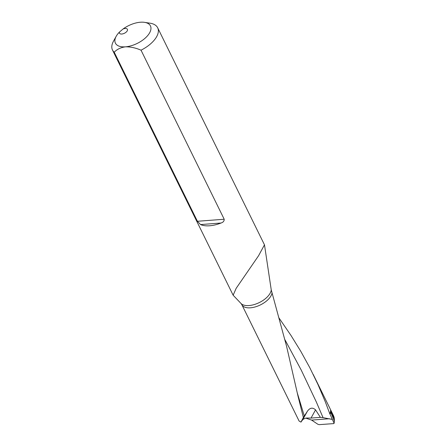 <?xml version="1.0" encoding="UTF-8"?>
<svg xmlns="http://www.w3.org/2000/svg" width="447" height="447" viewBox="0 0 447 447"><rect width="100%" height="100%" fill="white"/><g stroke="black" fill="none" stroke-linecap="round" stroke-linejoin="round"><path stroke-width="0.67" d="M264.501 244.917L271.245 289.913L286.583 346.302L298.026 396.215L303.362 417.515L300.954 422.108L302.82 419.554L307.396 411.234C309.95 407.698 312.665 407.245 315.548 409.865L320.376 417.364L323.052 417.632L316.347 402.015L301.244 370.11L284.935 339.714M330.819 412.374L334.39 421.135L334.272 418.04L330.551 410.469L330.819 412.374L330.065 414.257L329.83 413.849L325.282 401.752L317.985 384.543L309.799 367.691L300.775 351.308L291.003 335.473L278.917 317.856M334.272 418.04L333.635 415.95L313.191 374.407M272 293.215A16.617 8.409 153.8 0 1 257.668 306.1A16.617 8.409 153.8 0 1 241.838 304.675L299.099 421.046L300.954 422.108M332.244 419.381L329.83 418.962L332.277 419.264L334.043 423.002L333.764 423.605L319.13 424.65L317.845 424.264L311.615 420.091L305.765 418.124M303.362 417.515L307.396 411.234M315.548 409.865L311.034 418.074L306.592 418.012L305.033 418.319L302.82 419.554M329.83 418.962L323.052 417.632M311.034 418.074L320.376 417.364M144.549 22.35A19.517 9.873 -26.2 0 0 123.059 28.988L119.517 32.005A19.517 9.873 -26.2 0 0 116.186 36.302A19.517 9.873 -26.2 0 0 125.467 46.823A19.517 9.873 -26.2 0 0 148.186 34.967A19.517 9.873 -26.2 0 0 144.549 22.35L150.08 23.199A25.183 12.739 153.8 0 1 157.679 27.792L264.473 244.833L258.556 255.757L236.178 288.304L233.138 295.216L241 303.468A17.047 8.627 -26.2 0 0 258.221 303.072A17.047 8.627 -26.2 0 0 271.245 289.913M332.277 419.264L330.065 414.257M157.679 27.792A25.183 12.739 153.8 0 1 141.023 50.187L224.204 219.242C224.243 221.064 223.198 222.321 221.069 223.014L200.541 224.573A25.183 12.739 -26.2 0 0 221.069 223.014M200.541 224.573L197.412 221.276L114.225 52.226A25.183 12.739 153.8 0 1 112.488 50.03A25.183 12.739 153.8 0 1 113.488 41.208L116.186 36.302M333.764 423.605L334.39 421.135L334.105 423.326M119.517 32.005A4.409 2.229 -26.2 0 0 119.505 33.195A4.409 2.229 -26.2 0 0 124.445 33.251A4.409 2.229 -26.2 0 0 127.412 29.301A4.409 2.229 -26.2 0 0 123.059 28.988M141.023 50.187C135.709 47.874 130.524 46.751 125.467 46.823C120.724 47.488 116.974 49.293 114.225 52.226M329.83 413.849A16.617 8.409 -26.2 0 0 330.551 410.469M304.334 416.096L297.194 392.628M311.615 420.091L329.517 418.733M334.395 418.85L330.719 411.385M197.412 221.276L224.204 219.242M233.138 295.216L112.488 50.03M241.838 304.675L241 303.468"/></g></svg>

